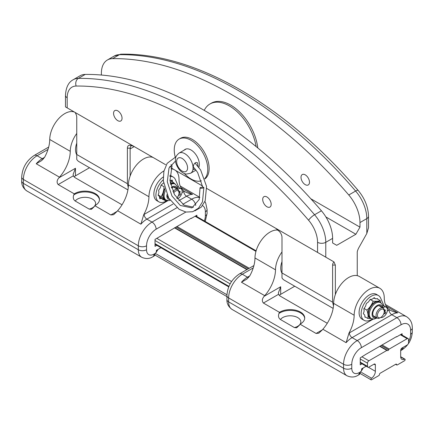 <?xml version="1.0" encoding="UTF-8"?>
<svg xmlns="http://www.w3.org/2000/svg" width="434" height="434" viewBox="0 0 434 434"><rect width="100%" height="100%" fill="white"/><g stroke="black" fill="none" stroke-linecap="round" stroke-linejoin="round"><path stroke-width="0.65" d="M203.291 187.217A1.937 0.505 -6.3 0 0 201.164 187.331A1.937 0.505 -6.3 0 0 200.02 187.938A1.937 0.505 -6.3 0 0 202 188.22A1.937 0.505 -6.3 0 0 203.866 187.51A1.937 0.505 -6.3 0 0 203.291 187.217M169.661 166.651A1.937 1.204 25 0 0 171.967 166.406A1.937 1.204 25 0 0 171.566 165.083A1.937 1.204 25 0 0 170.98 164.627M198.078 166.374L197.475 162.766L196.428 162.5L195.305 162.826L194.329 163.716L193.613 165.007L193.054 167.839L193.645 169.493L195.343 169.162M179.03 192.49L179.052 192.436A17.235 13.937 -73.7 0 0 179.416 191.394A2.902 1.676 -60 0 1 179.486 191.394A2.902 1.676 -60 0 1 180.181 191.622A17.235 13.937 106.3 0 1 179.817 192.663L179.964 193.781A17.235 1.958 25.4 0 0 180.479 193.9A2.902 1.676 -60 0 1 179.904 195.116L178.797 194.568M180.181 191.622L179.334 191.644M179.904 195.116A17.235 1.958 -154.6 0 1 179.388 194.996L178.347 195.767A17.235 13.937 106.3 0 1 178.32 195.805M177.235 198.848A5.805 3.353 120 0 0 181.672 193.889A5.805 3.353 120 0 0 180.962 188.703A5.805 3.353 120 0 0 177.685 189.229M117.804 120.668A6 3.461 60 0 1 113.887 115.384A6 3.461 60 0 1 114.809 110.578A6 3.461 60 0 1 120.804 114.039A6 3.461 60 0 1 120.804 120.967A6 3.461 60 0 1 117.804 120.668M266.937 206.768A6 3.461 60 0 1 263.02 201.484A6 3.461 60 0 1 263.943 196.678A6 3.461 60 0 1 269.937 200.139A6 3.461 60 0 1 269.937 207.067A6 3.461 60 0 1 266.937 206.768M305.248 184.651A6 3.461 -120 0 0 308.249 184.949A6 3.461 -120 0 0 308.249 178.021A6 3.461 -120 0 0 302.248 174.56A6 3.461 -120 0 0 301.332 179.367A6 3.461 -120 0 0 305.248 184.651M152.008 157.162L152.008 156.848M130.119 176.052L130.119 148.949L134.225 146.578L75.391 112.612L75.391 113.03A5.805 3.353 60 0 1 76.758 117.354L76.758 159.414A17.414 10.053 120 0 0 78.999 161.66L127.922 189.902M128.263 187.472L127.384 183.707L127.384 148.157A5.805 3.353 60 0 1 131.486 145.786A5.805 3.353 60 0 1 131.573 145.84C131.046 145.352 130.591 146.128 130.205 148.157L130.119 148.949M131.524 145.808L131.079 145.775M165.576 164.681L67.183 107.871L67.183 97.758A23.219 13.405 60 0 1 76.14 86.046A361.831 208.906 60 0 1 308.601 220.255A5.805 1.465 -40.6 0 1 314.574 214.738L321.415 210.788A29.024 16.758 60 0 1 332.612 238.369L332.612 242.948L336.719 245.318L355.875 234.257L359.976 227.15L359.976 222.566A29.024 16.758 -120 0 0 348.779 194.991L355.62 191.041A29.024 16.758 60 0 1 366.817 218.617A5.805 3.353 180 0 0 368.52 216.251L368.52 227.747L366.817 233.47L358.609 248.107C357.616 250.234 357.16 251.671 357.242 252.425L357.242 275.65M333.149 308.395L284.227 280.147A17.414 10.053 -60 0 1 281.991 277.901L281.991 272.964L332.612 302.194L332.612 265.065L335.346 265.065L335.346 294.545M131.573 145.84A7.741 4.47 60 0 1 134.225 146.578L134.225 146.578M277.798 230.264A5.805 3.353 60 0 1 277.885 230.308L277.798 230.264A7.741 4.47 -120 0 0 275.151 227.942L333.979 261.908L335.346 265.065M308.601 220.255A23.219 13.405 60 0 1 317.563 242.318L317.563 252.425L333.979 261.908M317.563 252.425L206.758 188.454M202.591 186.05L171.289 167.98M67.183 107.871L65.48 106.889L67.183 107.871M204.734 178.64A23.702 13.687 -120 0 0 201.777 151.01A23.702 13.687 -120 0 0 179.155 139.086L180.522 138.294A23.702 13.687 60 0 1 203.904 151.433A23.702 13.687 60 0 1 204.837 178.954M333.979 262.326A5.805 3.353 -120 0 0 332.612 265.065M333.491 305.959L332.612 302.194M279.491 312.334A14.512 8.376 180 0 1 295.456 310.18A14.512 8.376 180 0 1 304.711 317.992A14.512 8.376 180 0 1 299.997 324.171L299.357 325.283L296.65 327.806L294.42 327.583L280.429 319.505C278.557 318.127 278.064 316.12 278.943 313.494L279.491 312.334L263.405 303.046C261.778 301.012 262.044 298.755 264.203 296.27A19.351 11.17 -60 0 1 264.718 295.668L241.456 282.241L246.897 279.073L249.778 275.85A27.087 15.64 120 0 0 254.97 257.959A21.282 12.288 -60 0 1 277.646 230.08M281.991 251.953A21.282 12.288 120 0 0 275.492 269.807A27.087 15.64 -60 0 1 264.718 295.668M43.308 159.072A3.868 2.235 60 0 1 42.212 158.703A19.351 11.17 120 0 0 36.228 163.754L41.669 160.585L44.545 157.363A27.087 15.64 120 0 0 49.736 139.471A21.282 12.288 -60 0 1 58.519 118.797A21.282 12.288 -60 0 1 74.491 112.091M363.204 367.951A5.805 3.353 180 0 1 361.62 369.654L361.62 368.862L365.862 366.415L365.862 366.041M408.546 342.638A1.937 1.118 -60 0 1 407.179 345.008L402.047 347.97A1.937 1.118 120 0 0 400.68 350.341L400.68 356.672A5.805 3.353 120 0 0 401.884 359.33A5.805 3.353 120 0 0 404.515 359.189A0.966 0.559 -60 0 1 404.949 359.168A0.966 0.559 -60 0 1 405.101 359.938A0.966 0.559 -60 0 1 404.466 360.795L397.262 364.956A0.966 0.559 -60 0 1 396.774 364.999A0.966 0.559 -60 0 1 396.578 364.56A0.966 0.559 120 0 0 396.378 364.115A0.966 0.559 120 0 0 395.889 364.164L380.157 373.245A0.966 0.559 120 0 0 379.473 374.434A0.966 0.559 -60 0 1 378.79 375.616L371.58 379.777A0.966 0.559 -60 0 1 371.097 379.826A0.966 0.559 -60 0 1 370.94 379.083A0.966 0.559 -60 0 1 371.537 378.226A5.805 3.353 120 0 0 375.367 371.287L375.367 364.956A1.937 1.118 120 0 0 374.971 364.066A1.937 1.118 120 0 0 373.999 364.164L368.867 367.126A1.937 1.118 -60 0 1 367.902 367.224A1.937 1.118 -60 0 1 367.5 366.334L367.5 363.177A1.937 1.118 -60 0 1 368.867 360.806L386.84 350.433A0.966 0.559 -60 0 1 387.323 350.384A0.966 0.559 -60 0 1 387.432 350.482A0.966 0.559 120 0 0 387.54 350.585A0.966 0.559 120 0 0 388.614 349.799A0.966 0.559 -60 0 1 389.211 349.066L407.179 338.688A1.937 1.118 -60 0 1 408.144 338.591A1.937 1.118 -60 0 1 408.546 339.48L408.546 342.638M362.01 363.822L360.253 364.837L360.253 357.882L365.862 354.328L396.508 336.638L396.508 336.952L396.231 336.795M156.782 245.329L155.019 246.349L155.019 239.394L191.28 218.145L191.28 218.465L196.89 215.226L196.89 216.626M191.28 218.465L191.003 218.307M396.508 336.952L402.117 333.713L402.117 335.113M157.976 249.463A5.805 3.353 180 0 1 156.386 251.167L156.386 250.375L160.629 247.928L160.629 247.554M279.355 295.359A7.931 4.579 180 0 1 280.689 294.333L280.689 286.749L278.368 292.885L278.606 294.274A7.931 4.579 180 0 0 280.689 296.389L327.269 323.281M389.9 310.022L389.455 309.746A27.087 15.64 -60 0 1 384.264 297.849A21.282 12.288 120 0 0 379.853 288.301L359.33 276.453A21.282 12.288 120 0 0 343.006 282.073A21.282 12.288 120 0 0 333.637 303.377A27.087 15.64 -60 0 1 322.863 329.238A19.351 11.17 120 0 0 322.353 329.84L318.827 333.182L316.082 333.458L299.997 324.171M280.689 294.333L294.746 286.218M74.263 193.846A14.512 8.376 180 0 1 90.223 191.692A14.512 8.376 180 0 1 99.484 199.504A14.512 8.376 180 0 1 94.764 205.683L94.129 206.79L91.422 209.318L89.187 209.096L75.201 201.018C73.33 199.635 72.831 197.633 73.715 195.007L74.263 193.846L58.178 184.558C56.545 182.524 56.811 180.267 58.975 177.783A19.351 11.17 -60 0 1 59.485 177.18A27.087 15.64 120 0 0 70.259 151.32A21.282 12.288 -60 0 1 76.758 133.46M74.122 176.871A7.931 4.579 180 0 1 75.462 175.846L75.462 168.262L73.134 174.397L73.379 175.786A7.931 4.579 180 0 0 75.462 177.902L122.041 204.794M75.462 175.846L89.513 167.73M277.885 230.308A5.805 3.353 60 0 1 281.991 237.42L281.991 272.964M412.3 327.947A5.805 3.353 180 0 1 410.602 330.317L410.602 334.267A5.805 3.353 180 0 0 412.3 331.896L412.3 327.947C412.327 322.977 410.423 319.234 406.593 316.717A19.351 11.17 120 0 0 396.92 317.677L357.242 340.581L352.11 337.619L391.788 314.715A3.868 2.235 -120 0 1 389.048 309.974A23.219 13.405 120 0 1 389.455 309.746C391.294 310.928 394.067 311.959 397.772 312.849L386.189 306.165M379.853 288.301A21.282 12.288 120 0 0 363.529 293.921A21.282 12.288 120 0 0 354.16 315.23L333.637 303.377M373.218 319.115L349.375 332.883A3.868 2.235 -120 0 0 352.11 337.619A19.351 11.17 -60 0 0 346.126 342.67L348.969 333.122A27.087 15.64 120 0 0 354.16 315.23M167.991 200.627L144.142 214.396A3.868 2.235 -120 0 0 146.882 219.132A19.351 11.17 -60 0 0 140.893 224.183L143.741 214.635A27.087 15.64 -60 0 0 148.933 196.738L128.41 184.889A21.282 12.288 -60 0 1 137.193 164.215A21.282 12.288 -60 0 1 153.159 157.509M184.672 191.535L184.222 191.258A23.219 13.405 120 0 0 183.821 191.486A3.868 2.235 -120 0 0 186.56 196.228A19.351 11.17 -60 0 1 192.544 194.361C188.839 193.472 186.067 192.441 184.222 191.258A27.087 15.64 120 0 1 179.03 179.361A21.282 12.288 120 0 0 175.488 170.399M173.681 169.358A21.282 12.288 120 0 0 170.996 168.821M163.992 170.866A21.282 12.288 120 0 0 148.933 196.738M101.388 75.033L101.388 73.275A29.024 16.758 -120 0 1 107.399 59.99L114.24 56.035A29.024 16.758 60 0 1 119.426 54.679A367.636 212.253 60 0 1 355.62 191.041A5.805 1.465 139.4 0 1 358.159 190.407C364.766 198.392 368.222 207.007 368.52 216.251M348.779 194.991A367.636 212.253 -120 0 0 112.585 58.628A29.024 16.758 -120 0 0 107.399 59.99M321.415 210.788A367.636 212.253 -120 0 0 85.221 74.426A29.024 16.758 -120 0 0 80.035 75.787L73.194 79.737C68.485 82.2 65.914 87.418 65.48 95.393A5.805 3.353 180 0 0 67.183 97.758M355.875 234.257L325.896 216.951M359.976 227.15L310.798 198.756M185.828 149.063A11.805 6.814 -120 0 0 185.502 149.383M184.135 150.169A11.805 6.814 60 0 1 185.101 149.388A11.805 6.814 60 0 1 194.47 152.849A11.805 6.814 60 0 1 199.331 165.104A11.805 6.814 60 0 1 198.864 167.394M196.108 170.182A11.805 6.814 60 0 1 195.745 170.28M179.155 139.086A23.702 13.687 -120 0 0 174.289 148.574A23.702 13.687 -120 0 0 175.206 156.951M184.341 173.524A23.702 13.687 -120 0 0 201.365 180.804M256.114 146.583A38.697 22.34 -120 0 0 253.575 136.894A38.697 22.34 -120 0 0 209.964 103.981A38.697 22.34 -120 0 0 204.235 110.377M257.78 147.951A38.697 22.34 -120 0 0 254.948 136.102A38.697 22.34 -120 0 0 211.331 103.189L209.964 103.981M76.758 143.166A15.288 8.826 120 0 0 76.021 153.104A15.288 8.826 120 0 0 76.758 154.732M173.589 192.946A4.839 2.794 -60 0 1 177.159 190.548A4.839 2.794 -60 0 1 179.03 192.989A4.839 2.794 -60 0 1 176.676 198.099M179.03 192.989L179.03 192.197A5.805 3.353 120 0 0 177.832 189.539A5.805 3.353 120 0 0 174.929 189.826A5.805 3.353 120 0 0 172.944 191.562M167.768 196.922A5.805 3.353 120 0 0 168.365 197.481M177.832 189.539L174.202 187.445A5.805 3.353 120 0 0 173.383 187.184M94.764 205.683L110.854 214.971L113.594 214.7L117.12 211.353A19.351 11.17 -60 0 1 117.636 210.75A27.087 15.64 120 0 0 128.41 184.889M170.453 180.349L172.32 180.132L172.531 181.732M159.566 197.34L161.73 198.512L159.75 198.734L159.452 196.461L158.133 195.278L158.936 192.522L158.638 190.249L160.32 187.759L161.123 185.009L163.547 182.991M170.269 182.703L171.701 181.07L169.916 180.034M171.701 181.07L175.417 184.244M159.473 196.629L162.077 198.783L165.902 200.991L161.139 196.7L158.209 195.012M161.139 196.7C162.913 193.846 163.878 190.526 164.036 186.739L161.112 185.047M167.041 200.465L165.902 200.991M168.842 198.316L168.842 198.316A6.288 3.629 -60 0 1 167.584 196.125A6.288 3.629 -60 0 1 167.562 195.956M171.576 187.993A6.288 3.629 -60 0 1 175.13 187.423A6.288 3.629 -60 0 1 176.096 188.54M174.772 187.255A6.288 3.629 -60 0 1 175.412 188.144M169.775 176.41A14.317 8.268 -60 0 1 173.193 177.034A14.317 8.268 -60 0 1 175.434 179.66L178.819 187.466M177.349 186.859A5.805 3.353 -60 0 1 178.228 187.125L180.962 188.703M167.41 200.551L165.007 201.658A14.317 8.268 -60 0 1 158.877 201.832A14.317 8.268 -60 0 1 163.249 179.801M158.877 201.832L156.826 200.649A14.317 8.268 -60 0 1 154.488 189.669A14.317 8.268 -60 0 1 163.217 177.034M169.819 175.325A14.317 8.268 -60 0 1 171.142 175.846L173.193 177.034M163.314 199.499L163.048 199.7L161.73 198.512M281.991 261.653A15.288 8.826 120 0 0 281.991 273.225M380.157 317.796L380.84 317.4A4.839 2.794 -60 0 1 377.423 315.426A4.839 2.794 -60 0 1 380.84 309.502A4.839 2.794 -60 0 1 384.264 311.476A4.839 2.794 -60 0 1 380.84 317.4L380.157 317.796A5.805 3.353 120 0 1 377.254 318.084A5.805 3.353 120 0 1 376.365 313.429A5.805 3.353 120 0 1 380.157 308.314A5.805 3.353 120 0 1 383.059 308.026A5.805 3.353 120 0 1 384.264 310.684L384.264 311.476M372.996 315.409A5.805 3.353 120 0 0 373.631 315.99L377.254 318.084M383.059 308.026L379.435 305.932A5.805 3.353 120 0 0 378.616 305.677M371.292 318.545L367.837 318.453C368.336 316.142 368.032 313.359 366.914 310.109L364.055 308.46M366.914 310.109C369.79 307.597 371.851 304.619 373.11 301.174L370.137 299.46M374.596 298.277L373.424 298.266M373.11 301.174C376.289 301.446 378.665 301.245 380.227 300.583L376.945 298.684M367.837 318.453L364.918 316.771M380.227 300.583L380.895 302.91M375.524 317.08A6.288 3.629 -60 0 1 374.07 316.804A6.288 3.629 -60 0 1 374.07 309.54A6.288 3.629 -60 0 1 380.358 305.91A6.288 3.629 -60 0 1 381.329 307.028M374.84 316.684A6.288 3.629 -60 0 1 373.75 316.57M380 305.748A6.288 3.629 -60 0 1 380.645 306.632M372.638 319.039L370.235 320.146A14.317 8.268 -60 0 1 364.104 320.319A14.317 8.268 -60 0 1 364.104 303.789A14.317 8.268 -60 0 1 378.421 295.521A14.317 8.268 -60 0 1 380.661 298.147L384.052 305.954M382.576 305.346A5.805 3.353 -60 0 1 383.455 305.612L386.189 307.191A5.805 3.353 120 0 0 382.913 307.717M380.797 317.422A5.805 3.353 120 0 0 386.379 313.56A5.805 3.353 120 0 0 386.189 307.191M364.104 320.319L362.054 319.136A14.317 8.268 -60 0 1 362.054 302.601A14.317 8.268 -60 0 1 376.37 294.333L378.421 295.521M365.585 317.156L364.978 317.221L364.679 314.948L363.361 313.766L364.164 311.015L363.866 308.742L365.553 306.247L366.35 303.496L368.471 301.928L370.153 299.438L372.133 299.221L374.254 297.653L375.567 298.836L377.553 298.619L377.613 299.069M375.567 298.836L373.929 297.892M384.264 310.977L384.28 310.928A17.235 13.937 -73.7 0 0 384.643 309.881A2.902 1.676 -60 0 1 384.719 309.881A2.902 1.676 -60 0 1 385.408 310.109A17.235 13.937 106.3 0 1 385.045 311.151L385.191 312.268A17.235 1.958 25.4 0 0 385.707 312.388A2.902 1.676 -60 0 1 385.132 313.603L384.025 313.055M385.408 310.109L384.562 310.131M385.132 313.603A17.235 1.958 -154.6 0 1 384.616 313.484L383.575 314.254A17.235 13.937 106.3 0 1 383.553 314.297M384.253 311.737L385.191 312.268M193.054 167.839A11.609 6.705 -120 0 0 184.792 153.658A11.609 6.705 -120 0 0 179.041 153.11C176.578 155.258 175.428 157.065 175.607 158.546C174.951 161.963 176.361 165.897 179.833 170.34C183.712 174.137 186.457 174.067 186.484 174.056L190.651 173.22A11.609 6.705 -120 0 0 193.054 167.839M179.388 194.996L178.775 194.644M179.817 192.663L179.117 192.257M130.205 148.157L127.384 148.157M325.771 257.167L325.771 242.318A29.024 16.758 -120 0 0 314.574 214.738A367.636 212.253 -120 0 0 78.38 78.375A29.024 16.758 -120 0 0 73.194 79.737M317.563 242.318A5.805 3.353 0 0 0 325.771 242.318L332.612 238.369M359.976 222.566L366.817 218.617L366.817 233.47M76.758 154.477L127.384 183.707M275.492 269.807L254.97 257.959M174.495 227.834L246.881 269.628M379.723 346.327L386.84 350.433M175.933 227.009L248.319 268.798M381.161 345.497L388.614 349.799M176.866 226.467L249.252 268.261M382.094 344.954L389.211 349.066M195.11 216.251L255.957 251.384M400.338 334.739L407.179 338.688M368.45 367.294L375.367 371.287M373.999 364.164L375.367 364.956M155.019 243.664L228.951 286.342M360.253 362.151L367.5 366.334M155.019 240.501L230.145 283.874M360.253 358.989L367.5 363.177M362.027 356.856L368.867 360.806M156.799 238.369L231.561 281.53M263.405 303.046L278.606 294.274M280.689 286.749L264.203 296.27M316.082 333.458L322.353 329.84M58.178 184.558L73.379 175.786M75.462 168.262L58.975 177.783M89.187 209.096A10.644 6.147 0 0 0 94.428 206.269M94.948 205.586A10.644 6.147 0 0 0 88.927 197.752A10.644 6.147 0 0 0 75.201 201.018M99.467 199.9A14.512 8.376 0 0 0 89.507 192.338A14.512 8.376 0 0 0 73.715 195.007M304.695 318.388A14.512 8.376 0 0 0 294.735 310.825A14.512 8.376 0 0 0 278.943 313.494M294.42 327.583A10.644 6.147 0 0 0 299.655 324.757M300.182 324.073A10.644 6.147 0 0 0 294.154 316.24A10.644 6.147 0 0 0 280.429 319.505M248.536 277.559A3.868 2.235 60 0 1 247.44 277.19A19.351 11.17 120 0 0 241.456 282.241M249.778 275.845L247.44 277.19L242.313 274.228L253.228 267.93M228.631 297.93A19.351 11.17 -60 0 1 242.313 274.228A5.805 3.353 -120 0 0 239.411 273.941C231.713 279.105 227.552 286.31 226.928 295.559A5.805 3.353 180 0 0 228.631 297.93L343.56 364.283L343.56 368.233L228.631 301.88L228.631 297.93M361.343 347.694A5.805 3.353 60 0 0 357.242 340.581A19.351 11.17 120 0 0 343.56 364.283A5.805 3.353 0 0 0 351.768 364.283A13.546 7.817 -60 0 1 361.343 347.694L401.021 324.784A13.546 7.817 -60 0 1 410.602 330.317M346.126 342.67L322.863 329.238M401.021 324.784A5.805 3.353 60 0 0 396.92 317.677L391.788 314.715A19.351 11.17 -60 0 1 397.772 312.849M349.375 332.883A23.219 13.405 120 0 0 348.969 333.122M70.259 151.32L49.736 139.471M144.142 214.396A23.219 13.405 120 0 0 143.741 214.635M400.69 356.981L404.515 359.189M395.889 364.164L396.578 364.56M156.305 253.966L226.949 294.751M361.533 372.453L371.537 378.226M112.585 58.628L119.426 54.679A5.805 4.508 89.3 0 1 121.227 54.174C195.273 52.709 285.632 105.207 358.159 190.407M76.14 86.046A5.805 4.508 -90.7 0 1 78.38 78.375L85.221 74.426M187.586 167.86A7.741 4.47 60 0 1 179.405 168.68A7.741 4.47 60 0 1 179.345 157.694A7.741 4.47 60 0 1 187.586 167.86M176.877 207.74L152.008 222.094L146.882 219.132L172.992 204.056M178.792 200.709L186.56 196.228L191.687 199.19L182.806 204.316M183.821 191.486L182.058 192.506M44.55 157.352L42.212 158.703L37.08 155.741A19.351 11.17 -60 0 0 23.398 179.443L138.327 245.796A5.805 3.353 0 0 0 146.54 245.796A13.546 7.817 -60 0 1 156.115 229.206A5.805 3.353 60 0 0 152.008 222.094A19.351 11.17 120 0 0 138.327 245.796L138.327 249.745L23.398 183.392L23.398 179.443A5.805 3.353 180 0 1 21.7 177.072L21.7 181.021C21.499 184.998 23.197 188.296 26.805 190.922A16.449 9.494 -60 0 1 23.398 183.392A5.805 3.353 180 0 1 21.7 181.021M141.734 257.275C145.808 259.087 149.518 258.908 152.86 256.744A5.805 3.353 -120 0 0 154.065 254.091A10.644 6.147 -60 0 1 146.54 249.745A5.805 3.353 -0 0 1 138.327 249.745A16.449 9.494 120 0 0 141.734 257.275L26.805 190.922M205.249 221.448L207.072 213.409A5.805 3.353 180 0 1 205.369 215.779A10.644 6.147 -60 0 1 204.289 220.895M207.072 213.409L207.072 209.459A5.805 3.353 180 0 1 205.369 211.825L205.369 215.779M199.721 197.562A19.351 11.17 120 0 0 191.687 199.19A5.805 3.353 60 0 1 195.734 205.477M202.553 205.624A13.546 7.817 -60 0 1 205.369 211.825M156.115 229.206L185.855 212.036M146.54 249.745L146.54 245.796M152.86 256.744L153.82 256.19A5.805 3.353 -120 0 0 155.019 253.537L154.065 254.091M156.386 251.167A1.937 1.118 -60 0 1 155.019 253.537M21.7 177.072C22.324 167.822 26.485 160.618 34.178 155.453A5.805 3.353 -120 0 1 37.08 155.741L48 149.437M192.544 194.361L180.962 187.672M140.893 224.183L117.636 210.75M59.485 177.18L36.228 163.754M110.854 214.971L117.12 211.353M170.117 200.34L168.723 200.622L166.021 200.036A9.19 5.306 -60 0 1 164.182 196.841A9.19 5.306 -60 0 1 165.365 190.694M170.633 184.564A9.19 5.306 -60 0 1 175.211 184.119L177.067 186.164L177.68 189.452M169.564 199.488A7.259 4.188 -60 0 1 166.949 194.671M171.37 187.342A7.259 4.188 -60 0 1 177.067 189.099M174.983 183.989A9.385 5.42 120 0 0 170.372 183.278M164.741 188.703A9.385 5.42 120 0 0 162.869 196.26A9.385 5.42 120 0 0 165.793 199.906M166.021 200.036L165.083 199.494A9.19 5.306 -60 0 1 163.244 196.298A9.19 5.306 -60 0 1 164.893 189.219M170.443 183.642A9.19 5.306 -60 0 1 174.273 183.577L175.211 184.119M389.048 309.974L387.285 310.994M346.967 375.763C351.041 377.575 354.746 377.396 358.088 375.236A5.805 3.353 -120 0 0 359.292 372.578A10.644 6.147 -60 0 1 351.768 368.233A5.805 3.353 -0 0 1 343.56 368.233A16.449 9.494 120 0 0 346.967 375.763L232.038 309.409A16.449 9.494 -60 0 1 228.631 301.88A5.805 3.353 180 0 1 226.928 299.509C226.727 303.485 228.43 306.784 232.038 309.409M400.68 350.639L400.913 350.509A5.805 3.353 -120 0 0 402.117 347.932M400.913 350.509L401.873 349.956A5.805 3.353 -120 0 0 403.072 347.379M410.602 334.267A10.644 6.147 -60 0 1 408.546 341.412M351.768 368.233L351.768 364.283M358.088 375.236L359.048 374.683A5.805 3.353 -120 0 0 360.253 372.025L359.292 372.578M361.62 369.654A1.937 1.118 -60 0 1 360.253 372.025M377.103 317.992L373.951 319.109L371.254 318.523A9.19 5.306 -60 0 1 371.254 307.912A9.19 5.306 -60 0 1 380.444 302.606C382.001 303.757 382.81 305.124 382.864 306.708L382.907 307.939M376.49 317.639A7.259 4.188 -60 0 1 372.09 314.037A7.259 4.188 -60 0 1 376.972 305.579A7.259 4.188 -60 0 1 382.294 307.587M380.217 302.476A9.385 5.42 120 0 0 369.98 307.18A9.385 5.42 120 0 0 371.021 318.393M371.254 318.523L370.31 317.986A9.19 5.306 -60 0 1 370.31 307.37A9.19 5.306 -60 0 1 379.506 302.064L380.444 302.606M385.066 312.192L384.253 311.726M385.045 311.151L384.35 310.749M384.616 313.484L384.003 313.131M200.02 187.955L199.195 199.515L191.92 207.908L180.311 205.466L171.983 196.016L167.291 181.765L169.005 167.98L175.548 160.965M203.866 187.51L202.472 201.853L198.544 208.141L192.701 211.727L185.996 212.063L179.15 209.334L168.658 198.002L163.314 180.837L163.889 171.305L167.133 163.358L176.074 156.69M171.967 166.406L169.982 180.685L174.517 194.72L184.005 205.114L193.439 207.224M202.749 187.173L197.622 172.477L193.163 166.634M194.801 210.886L201.197 207.181L205.173 200.844L206.551 186.403L200.649 170.014L195.012 163.021M186.262 148.943L179.041 153.11M196.049 170.101L190.651 173.22M65.48 106.889L65.48 95.393M174.777 227.671L247.168 269.465M380.01 346.158L387.323 350.384M155.019 244.315L228.729 286.874M360.253 362.802L367.902 367.224M195.674 215.926L256.12 250.819M400.907 334.413L408.144 338.591M400.68 356.699L404.949 359.168M395.607 364.327L396.774 364.999M155.198 255.181L226.928 296.59M360.432 373.669L371.097 379.826M114.24 56.035L121.227 54.174M207.072 209.459L205.667 202.922L204.886 201.555M153.82 256.19L158.063 249.409M34.178 155.453L48.684 147.083M199.776 197.313L180.181 186.002M412.3 331.896C411.795 339.632 408.318 345.654 401.873 349.956M359.048 374.683L363.296 367.896M226.928 299.509L226.928 295.559M239.411 273.941L253.912 265.57M406.593 316.717L385.408 304.489"/></g></svg>
